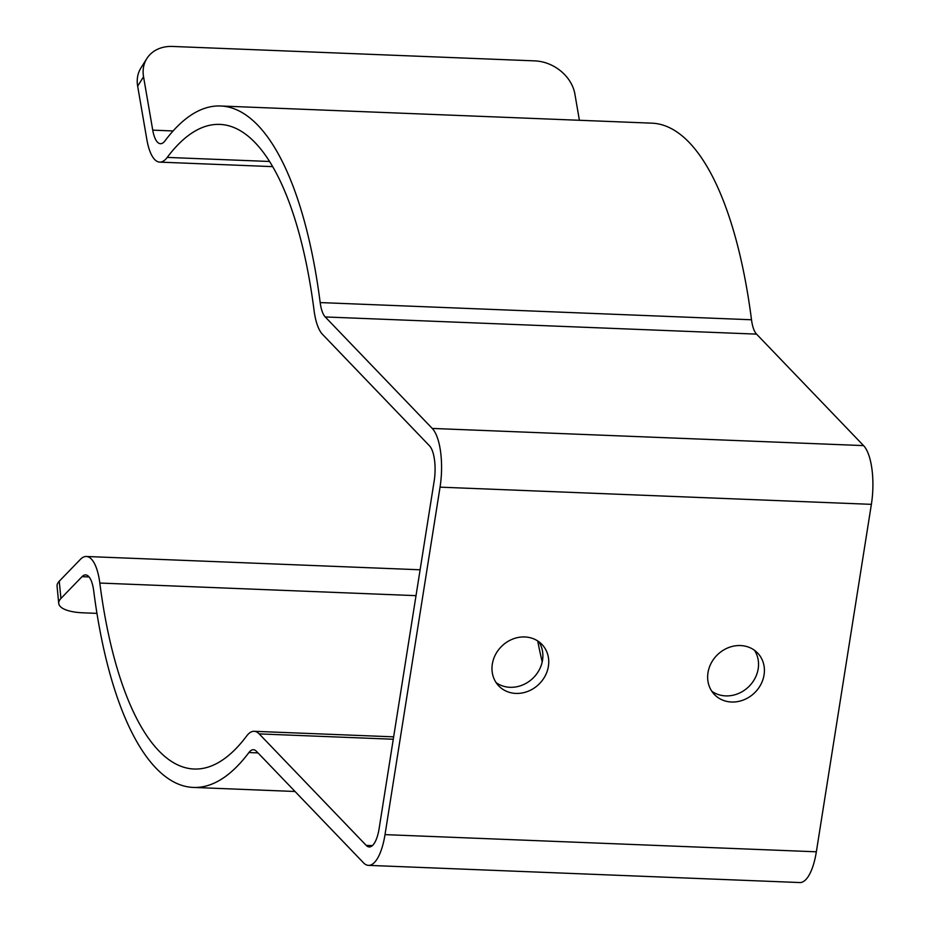 <?xml version="1.0" encoding="UTF-8"?>
<svg xmlns="http://www.w3.org/2000/svg" width="929" height="929" viewBox="0 0 929 929"><rect width="100%" height="100%" fill="white"/><g stroke="black" fill="none" stroke-linecap="round" stroke-linejoin="round"><path stroke-width="1.39" d="M256.439 751.282L363.448 862.751A46.078 16.13 -87.7 0 0 368.499 865.363A46.078 16.13 -87.7 0 0 385.012 834.625L440.044 487.156A46.078 16.13 -87.7 0 0 432.24 428.432L325.231 316.952A27.649 9.673 92.3 0 1 320.18 302.575A341.001 119.33 -87.7 0 0 220.51 105.987A341.001 119.33 -87.7 0 0 164.967 140.883A27.649 9.673 92.3 0 1 160.462 143.705A27.649 9.673 92.3 0 1 152.739 130.141L143.542 76.782L137.655 86.165L146.852 139.524A46.078 16.13 -87.7 0 0 159.73 162.122A46.078 16.13 -87.7 0 0 167.232 157.407A322.56 112.873 92.3 0 1 219.778 124.405A322.56 112.873 92.3 0 1 314.06 310.367A46.078 16.13 -87.7 0 0 322.479 334.324L429.488 445.804A27.649 9.673 92.3 0 1 434.168 481.036L379.137 828.505A27.649 9.673 92.3 0 1 369.231 846.946A27.649 9.673 92.3 0 1 366.2 845.378L259.191 733.898A46.078 16.13 -87.7 0 0 254.151 731.297A46.078 16.13 -87.7 0 0 246.638 736.012A322.56 112.873 92.3 0 1 194.091 769.015A322.56 112.873 92.3 0 1 99.821 583.052A46.078 16.13 -87.7 0 0 86.351 556.483A46.078 16.13 -87.7 0 0 80.347 559.421L59.247 581.229L60.919 598.473L82.007 576.665A27.649 9.673 92.3 0 1 85.619 574.9A27.649 9.673 92.3 0 1 93.701 590.844A341.001 119.33 -87.7 0 0 193.36 787.432A341.001 119.33 -87.7 0 0 248.914 752.536A27.649 9.673 92.3 0 1 253.408 749.715A27.649 9.673 92.3 0 1 256.439 751.282M368.499 865.363L799.823 882.55A46.078 16.13 -87.7 0 0 816.347 851.8L871.379 504.342A46.078 16.13 -87.7 0 0 863.564 445.606L756.554 334.126A27.649 9.673 92.3 0 1 751.503 319.762A341.001 119.33 -87.7 0 0 651.833 123.162L220.51 105.987M515.897 693.417A29.949 26.593 -43.8 0 1 498.757 685.927A29.949 26.593 -43.8 0 1 501.95 646.003A29.949 26.593 -43.8 0 1 541.967 644.447A29.949 26.593 -43.8 0 1 545.114 676.01A29.949 26.593 -43.8 0 1 515.897 693.417M731.553 702.01A29.949 26.593 -43.8 0 1 714.424 694.52A29.949 26.593 -43.8 0 1 717.618 654.597A29.949 26.593 -43.8 0 1 757.634 653.041A29.949 26.593 -43.8 0 1 760.781 684.592A29.949 26.593 -43.8 0 1 731.553 702.01M579.406 120.282L574.877 93.968A36.87 29.473 32.1 0 0 534.907 60.884L172.585 46.45A36.87 29.473 32.1 0 0 146.828 58.562A36.87 29.473 32.1 0 0 143.542 76.782M137.655 86.165A36.87 29.473 -147.9 0 1 140.941 67.945L146.828 58.562M538.762 641.649A29.949 26.593 -43.8 0 1 538.054 671.934A29.949 26.593 -43.8 0 1 510.021 687.297A29.949 26.593 -43.8 0 1 496.098 682.606M754.418 650.242A29.949 26.593 -43.8 0 1 753.721 680.527A29.949 26.593 -43.8 0 1 725.677 695.891A29.949 26.593 -43.8 0 1 711.753 691.199M542.211 661.878A322.56 112.873 92.3 0 1 537.682 640.917M60.919 598.473A36.87 12.6 174.5 0 0 58.724 603.397L57.064 586.153A36.87 12.6 -5.5 0 1 59.247 581.229M58.724 603.397A36.87 12.6 174.5 0 0 82.89 612.803L96.953 613.372M385.012 834.625L816.347 851.8M440.044 487.156L871.379 504.342M432.24 428.432L863.564 445.606M325.231 316.952L756.554 334.126M320.18 302.575L751.503 319.762M152.739 130.141L173.073 130.954M167.232 157.407L269.526 161.483M366.2 845.378L372.366 845.634M259.191 733.898L393.281 739.24M99.821 583.052L416.018 595.652M82.007 576.665L89.068 576.944M248.914 752.536L257.995 752.896M159.73 162.122L272.638 166.628M254.151 731.297L393.652 736.848M86.351 556.483L420.117 569.779M193.36 787.432L295.039 791.485"/></g></svg>
